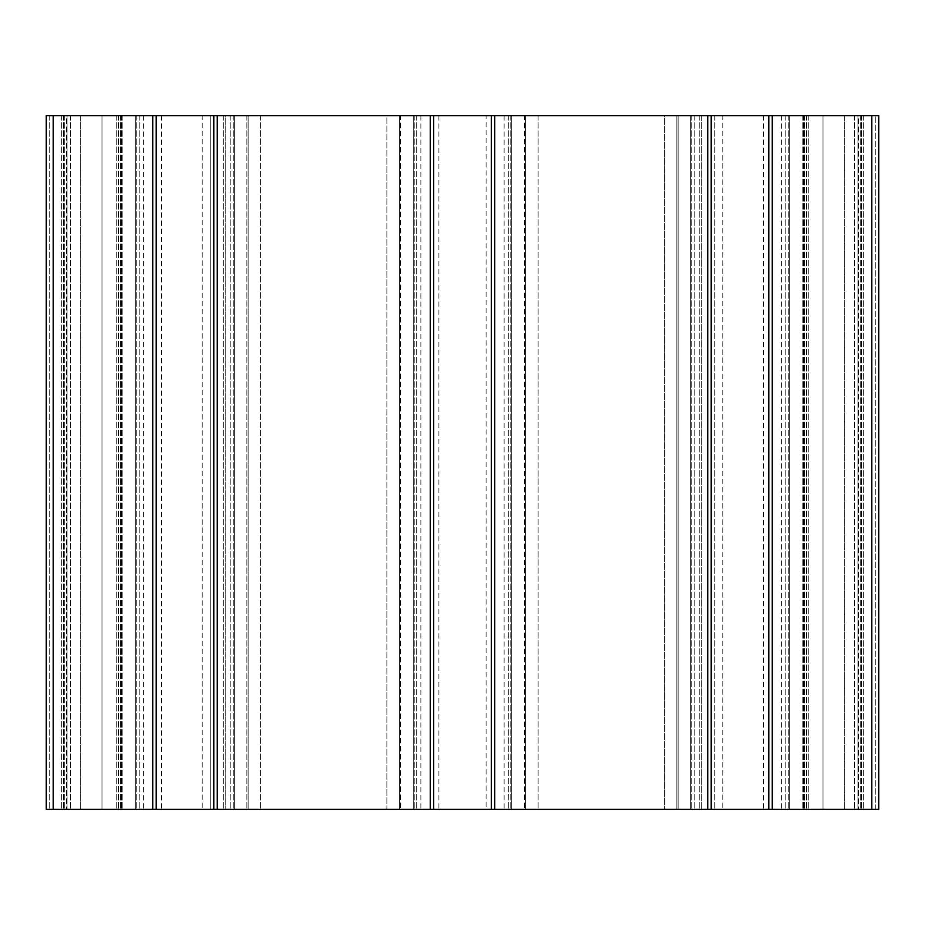 <?xml version="1.0" encoding="UTF-8"?>
<svg xmlns="http://www.w3.org/2000/svg" width="925" height="925" viewBox="0 0 925 925"><rect width="100%" height="100%" fill="white"/><g stroke="black" fill="none" stroke-linecap="round" stroke-linejoin="round"><path stroke-width="0.69" stroke-dasharray="4.62 3.47" d="M386.881 809.375L161.412 809.375L420.875 809.375L386.881 809.375L386.881 115.625L260.619 115.625L399.369 115.625L399.369 809.375L399.369 115.625L386.881 115.625L386.881 809.375M248.131 115.625L248.131 809.375L248.131 115.625L260.619 115.625L246.894 115.625L248.131 115.625L248.131 809.375L248.131 115.625M225.226 115.625L246.894 115.625L223.688 115.625L225.226 115.625L225.226 809.375L225.226 115.625M210.738 115.625L223.688 115.625L202.217 115.625L210.738 115.625L210.738 809.375L210.738 115.625M202.217 115.625L161.412 115.625L202.217 115.625L202.217 809.375L202.217 115.625M400.421 115.625L420.875 115.625L400.421 115.625L400.421 809.375L400.421 115.625M399.369 115.625L399.369 809.375L399.369 115.625M525.631 115.625L525.631 809.375L504.125 809.375L763.587 809.375L525.631 809.375L525.631 115.625L524.579 115.625L525.631 115.625L525.631 809.375L525.631 115.625L538.119 115.625L525.631 115.625M524.579 115.625L504.125 115.625L524.579 115.625L524.579 809.375L524.579 115.625M664.381 115.625L538.119 115.625L676.869 115.625L676.869 809.375L676.869 115.625L664.381 115.625L664.381 809.375L664.381 115.625M678.106 115.625L699.774 115.625L678.106 115.625L678.106 809.375L678.106 115.625M701.312 115.625L714.262 115.625L701.312 115.625L701.312 809.375L701.312 115.625M722.783 115.625L763.587 115.625L722.783 115.625L722.783 809.375L722.783 115.625M676.869 115.625L676.869 809.375L676.869 115.625M808.785 115.625L808.785 809.375L803.628 809.375L823.019 809.375L803.628 809.375L808.785 809.375L808.785 115.625L823.019 115.625L823.019 809.375L863.684 809.375L803.628 809.375L863.684 809.375L823.019 809.375L823.019 115.625L803.628 115.625L808.785 115.625L806.6 115.625L808.785 115.625L808.785 809.375L808.785 115.625L803.628 115.625L844.294 115.625L844.294 809.375L844.294 115.625L823.019 115.625L823.019 809.375L823.019 115.625L863.684 115.625L844.294 115.625L844.294 809.375L844.294 115.625L863.684 115.625L858.527 115.625L858.527 809.375L858.527 115.625L863.684 115.625L808.785 115.625M858.527 115.625L860.712 115.625L858.527 115.625L858.527 809.375L858.527 115.625L863.684 115.625L858.527 115.625M116.215 115.625L116.215 809.375L121.372 809.375L101.981 809.375L121.372 809.375L116.215 809.375L116.215 115.625L101.981 115.625L101.981 809.375L61.316 809.375L121.372 809.375L61.316 809.375L101.981 809.375L101.981 115.625L121.372 115.625L116.215 115.625L118.4 115.625L116.215 115.625L116.215 809.375L116.215 115.625L121.372 115.625L80.706 115.625L80.706 809.375L80.706 115.625L101.981 115.625L101.981 809.375L101.981 115.625L61.316 115.625L80.706 115.625L80.706 809.375L80.706 115.625L61.316 115.625L66.473 115.625L66.473 809.375L66.473 115.625L61.316 115.625L116.215 115.625M66.473 115.625L64.288 115.625L66.473 115.625L66.473 809.375L66.473 115.625L61.316 115.625L66.473 115.625M486.087 809.375L438.913 809.375L486.087 809.375L486.087 115.625L438.913 115.625L486.087 115.625M871.812 115.625L871.812 809.375L878.75 809.375L878.75 115.625L878.75 809.375L875.281 809.375L878.75 809.375L878.75 115.625L135.744 115.625L156.209 115.625L156.209 809.375L135.744 809.375L156.209 809.375L152.741 809.375L156.209 809.375L156.209 115.625L135.744 115.625L135.744 809.375L46.25 809.375L143.375 809.375L46.25 809.375L46.25 115.625L46.25 809.375L46.25 115.625L67.062 115.625L67.062 809.375L67.062 115.625L143.375 115.625L67.062 115.625L67.062 809.375L67.062 115.625L46.25 115.625L53.188 115.625L53.188 809.375M53.188 115.625L156.209 115.625L135.744 115.625L135.744 809.375L135.744 115.625L135.744 809.375L234.256 809.375L213.791 809.375L234.256 809.375L234.256 115.625L234.256 809.375L234.256 115.625L234.256 809.375L213.791 809.375L433.709 809.375L413.244 809.375L413.244 115.625L413.244 809.375L413.244 115.625L413.244 809.375L511.756 809.375L491.291 809.375L511.756 809.375L511.756 115.625L511.756 809.375L511.756 115.625L511.756 809.375L491.291 809.375L711.209 809.375L690.744 809.375L690.744 115.625L690.744 809.375L690.744 115.625L690.744 809.375L789.256 809.375L768.791 809.375L789.256 809.375L789.256 115.625L789.256 809.375L789.256 115.625L789.256 809.375L768.791 809.375L871.812 809.375M213.791 115.625L217.259 115.625L213.791 115.625L213.791 809.375M433.709 115.625L430.241 115.625L433.709 115.625L433.709 809.375M491.291 115.625L494.759 115.625L491.291 115.625L491.291 809.375M711.209 115.625L707.741 115.625L711.209 115.625L711.209 809.375M768.791 115.625L772.259 115.625L768.791 115.625L768.791 809.375M875.281 809.375L781.625 809.375L875.281 809.375L875.281 115.625L857.938 115.625L857.938 809.375L857.938 115.625L781.625 115.625L857.938 115.625L857.938 809.375L857.938 115.625L875.281 115.625L875.281 809.375M156.209 115.625L156.209 809.375M260.619 115.625L260.619 809.375L260.619 115.625M246.894 115.625L246.894 809.375L246.894 115.625M223.688 115.625L223.688 809.375L223.688 115.625M538.119 115.625L538.119 809.375L538.119 115.625M699.774 115.625L699.774 809.375L699.774 115.625M714.262 115.625L714.262 809.375L714.262 115.625M152.741 115.625L152.741 809.375M139.213 115.625L139.213 809.375L139.213 115.625M136.715 115.625L136.715 809.375L136.715 115.625M233.285 115.625L233.285 809.375L233.285 115.625M230.787 115.625L230.787 809.375L230.787 115.625M217.259 115.625L217.259 809.375M430.241 115.625L430.241 809.375M416.712 115.625L416.712 809.375L416.712 115.625M414.215 115.625L414.215 809.375L414.215 115.625M510.785 115.625L510.785 809.375L510.785 115.625M508.288 115.625L508.288 809.375L508.288 115.625M494.759 115.625L494.759 809.375M707.741 115.625L707.741 809.375M694.212 115.625L694.212 809.375L694.212 115.625M691.715 115.625L691.715 809.375L691.715 115.625M788.285 115.625L788.285 809.375L788.285 115.625M785.788 115.625L785.788 809.375L785.788 115.625M772.259 115.625L772.259 809.375M861.406 115.625L861.406 809.375L861.406 115.625M854.469 115.625L854.469 809.375L854.469 115.625M804.553 115.625L804.553 809.375L804.553 115.625M802.148 115.625L802.148 809.375L802.148 115.625M49.719 115.625L49.719 809.375L49.719 115.625M63.594 115.625L63.594 809.375L63.594 115.625M70.531 115.625L70.531 809.375L70.531 115.625M120.447 115.625L120.447 809.375L120.447 115.625M122.852 115.625L122.852 809.375L122.852 115.625M161.412 115.625L161.412 809.375M420.875 115.625L420.875 809.375M504.125 115.625L504.125 809.375M763.587 115.625L763.587 809.375M803.628 115.625L803.628 809.375L803.628 115.625M806.6 115.625L806.6 809.375L806.6 115.625M863.684 115.625L863.684 809.375L863.684 115.625M860.712 115.625L860.712 809.375L860.712 115.625M121.372 115.625L121.372 809.375L121.372 115.625M118.4 115.625L118.4 809.375L118.4 115.625M61.316 115.625L61.316 809.375L61.316 115.625M64.288 115.625L64.288 809.375L64.288 115.625M438.913 115.625L438.913 809.375M781.625 115.625L781.625 809.375M143.375 115.625L143.375 809.375"/><path stroke-width="1.39" d="M156.209 809.375L156.209 115.625L46.25 115.625L46.25 809.375L878.75 809.375L878.75 115.625L871.812 115.625L871.812 809.375M156.209 115.625L213.791 115.625L213.791 809.375M213.791 115.625L433.709 115.625L433.709 809.375M433.709 115.625L491.291 115.625L491.291 809.375M491.291 115.625L711.209 115.625L711.209 809.375M711.209 115.625L768.791 115.625L768.791 809.375M768.791 115.625L871.812 115.625M53.188 115.625L53.188 809.375M152.741 115.625L152.741 809.375M217.259 115.625L217.259 809.375M430.241 115.625L430.241 809.375M494.759 115.625L494.759 809.375M707.741 115.625L707.741 809.375M772.259 115.625L772.259 809.375"/></g></svg>
